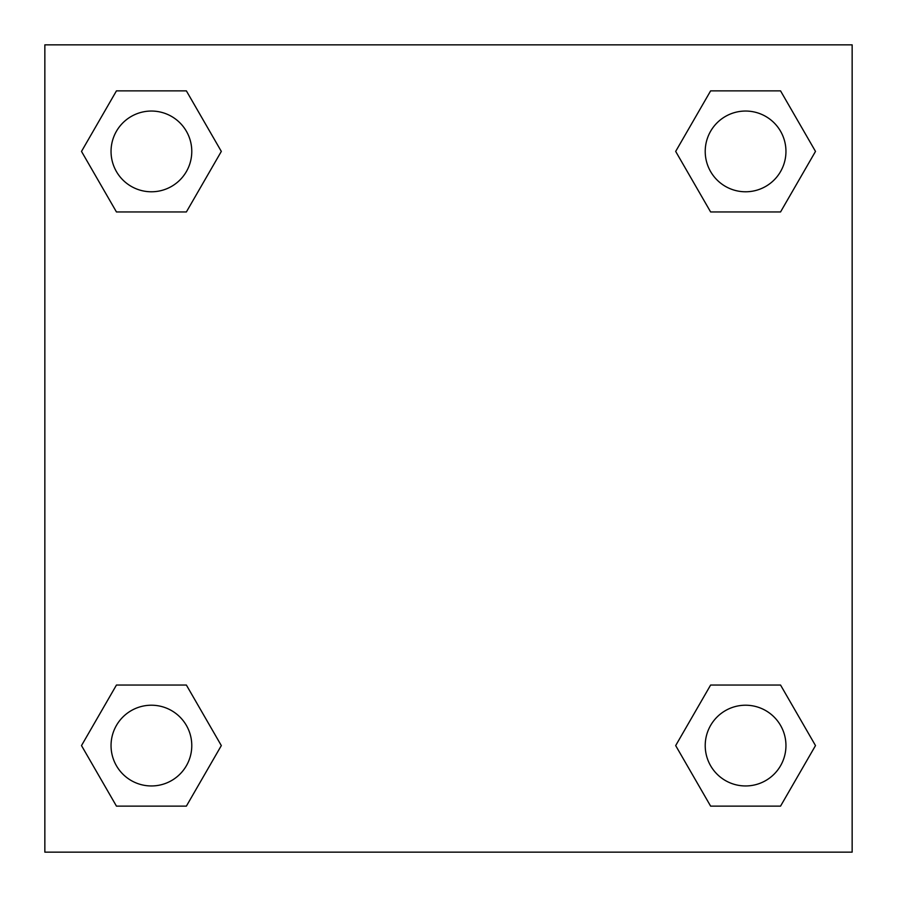 <?xml version="1.0" encoding="UTF-8"?>
<svg xmlns="http://www.w3.org/2000/svg" width="897" height="897" viewBox="0 0 897 897"><rect width="100%" height="100%" fill="white"/><g stroke="black" fill="none" stroke-linecap="round" stroke-linejoin="round"><path stroke-width="1.35" d="M780.547 211.961L710.626 211.961L780.547 211.961L815.496 151.414L780.547 211.961L710.626 211.961L675.676 151.414L710.626 90.866L675.676 151.414M116.453 90.866L186.374 90.866L116.453 90.866L186.374 90.866L221.324 151.414L186.374 211.961L116.453 211.961L186.374 211.961L116.453 211.961L81.504 151.414L116.453 90.866L81.504 151.414M116.453 685.039L186.374 685.039L116.453 685.039L81.504 745.586L116.453 685.039L186.374 685.039L221.324 745.586L186.374 806.134L116.453 806.134L186.374 806.134L116.453 806.134L81.504 745.586M741.729 685.039L710.626 685.039L741.729 685.039L710.626 685.039L675.676 745.586L710.626 685.039L780.547 685.039L710.626 685.039L780.547 685.039L815.496 745.586L780.547 806.134L710.626 806.134L780.547 806.134L710.626 806.134L675.676 745.586M852.15 44.85L44.85 44.85L44.85 852.15L852.15 852.15L852.15 44.85M710.626 90.866L780.547 90.866L710.626 90.866L780.547 90.866L815.496 151.414M785.951 745.586A40.365 40.365 0 0 0 725.404 710.626A40.365 40.365 0 0 0 725.404 780.547A40.365 40.365 0 0 0 785.951 745.586M191.779 745.586A40.365 40.365 0 0 0 131.231 710.626A40.365 40.365 0 0 0 131.231 780.547A40.365 40.365 0 0 0 191.779 745.586M785.951 151.414A40.365 40.365 0 0 0 725.404 116.453A40.365 40.365 0 0 0 725.404 186.374A40.365 40.365 0 0 0 785.951 151.414M191.779 151.414A40.365 40.365 0 0 0 131.231 116.453A40.365 40.365 0 0 0 131.231 186.374A40.365 40.365 0 0 0 191.779 151.414M155.271 685.039L186.374 685.039M741.729 211.961L710.626 211.961M186.374 211.961L155.271 211.961"/></g></svg>
